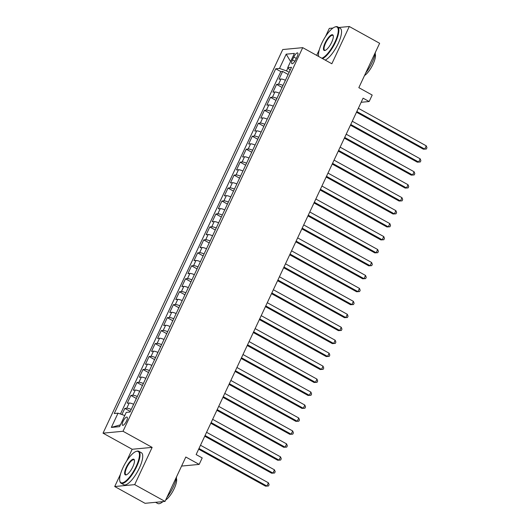 <?xml version="1.0" encoding="UTF-8"?>
<svg xmlns="http://www.w3.org/2000/svg" width="530" height="530" viewBox="0 0 530 530"><rect width="100%" height="100%" fill="white"/><g stroke="black" fill="none" stroke-linecap="round" stroke-linejoin="round"><path stroke-width="0.79" d="M126.524 421.032A4.671 1.464 -61.1 0 0 127.061 417.103A4.671 1.464 -61.1 0 0 123.066 421.357A4.671 1.464 -61.1 0 0 122.536 425.285A4.671 1.464 -61.1 0 0 126.524 421.032M120.489 474.191L114.712 486.527L145.048 503.308L165.022 501.413L134.686 484.639L152.143 447.38L123.02 431.268L103.039 433.162L132.162 449.268L126.643 461.054M123.02 431.268L302.716 47.654L282.742 49.542L103.039 433.162M332.979 28.044L329.315 28.388L325.466 36.616M319.312 49.754L316.675 55.372M114.712 486.527L134.686 484.639M302.716 47.654L331.84 63.759L349.296 26.5L338.763 27.5M349.296 26.5L379.632 43.281L358.837 87.669L372.186 95.049L369.152 101.528L363.083 98.176L196.133 454.574L202.202 457.927L199.167 464.406L185.818 457.026L165.022 501.413M285.431 80.255A5.843 1.159 -154.9 0 0 280.973 79.023L278.999 79.209L282.642 71.431L288.141 74.472M283 85.443A5.843 1.159 -154.9 0 0 278.541 84.204L276.574 84.396L282.073 87.43M276.574 84.396L272.93 92.167L274.904 91.981A5.843 1.159 -154.9 0 1 279.363 93.214M273.288 106.179A5.843 1.159 -154.9 0 0 268.829 104.94L266.862 105.126L270.499 97.354L275.998 100.395M267.219 119.137A5.843 1.159 -154.9 0 0 262.761 117.905L260.786 118.091L264.43 110.313L269.929 113.354M261.151 132.096A5.843 1.159 -154.9 0 0 256.686 130.864L254.718 131.049L258.362 123.271L263.854 126.312M255.076 145.054A5.843 1.159 -154.9 0 0 250.617 143.822L248.649 144.008L252.287 136.23L257.785 139.271M249.007 158.019A5.843 1.159 -154.9 0 0 244.549 156.781L242.574 156.966L246.218 149.195L251.717 152.236M242.932 170.978A5.843 1.159 -154.9 0 0 238.473 169.739L236.506 169.931L240.15 162.153L245.642 165.194M236.864 183.936A5.843 1.159 -154.9 0 0 232.405 182.704L230.431 182.89L234.075 175.112L239.573 178.153M230.795 196.895A5.843 1.159 -154.9 0 0 226.336 195.663L224.362 195.848L228.006 188.07L233.505 191.111M224.72 209.853A5.843 1.159 -154.9 0 0 220.261 208.621L218.294 208.807L221.938 201.036L227.43 204.07M218.651 222.819A5.843 1.159 -154.9 0 0 214.193 221.58L212.219 221.772L215.862 213.994L221.361 217.035M212.583 235.777A5.843 1.159 -154.9 0 0 208.118 234.545L206.15 234.73L209.794 226.953L215.293 229.994M206.508 248.736A5.843 1.159 -154.9 0 0 202.049 247.503L200.082 247.689L203.719 239.911L209.218 242.952M200.439 261.694A5.843 1.159 -154.9 0 0 195.981 260.462L194.006 260.647L197.65 252.876L203.149 255.91M194.371 274.659A5.843 1.159 -154.9 0 0 189.906 273.42L187.938 273.606L191.582 265.835L197.074 268.876M188.296 287.618A5.843 1.159 -154.9 0 0 183.837 286.385L181.869 286.571L185.507 278.793L191.005 281.834M182.227 300.576A5.843 1.159 -154.9 0 0 177.769 299.344L175.794 299.529L179.438 291.752L184.937 294.793M176.152 313.535A5.843 1.159 -154.9 0 0 171.694 312.302L169.726 312.488L173.37 304.71L178.862 307.751M170.084 326.5A5.843 1.159 -154.9 0 0 165.625 325.261L163.651 325.447L167.294 317.675L172.793 320.716M164.015 339.458A5.843 1.159 -154.9 0 0 159.556 338.219L157.582 338.412L161.226 330.634L166.725 333.675M157.94 352.417A5.843 1.159 -154.9 0 0 153.481 351.185L151.514 351.37L155.157 343.592L160.65 346.633M151.871 365.375A5.843 1.159 -154.9 0 0 147.413 364.143L145.439 364.329L149.082 356.551L154.581 359.592M145.803 378.334A5.843 1.159 -154.9 0 0 141.338 377.102L139.37 377.287L143.014 369.516L148.513 372.55M139.728 391.299A5.843 1.159 -154.9 0 0 135.269 390.06L133.302 390.252L136.939 382.475L142.438 385.515M133.659 404.257A5.843 1.159 -154.9 0 0 129.201 403.025L127.226 403.211L130.87 395.433L136.369 398.474M293.779 57.048L292.441 59.897A4.525 1.418 -61.1 0 0 291.924 63.699A4.525 1.418 -61.1 0 0 295.786 59.579L297.125 56.73A4.525 1.418 -61.1 0 0 297.641 52.927A4.525 1.418 -61.1 0 0 293.779 57.048L296.316 58.452M287.949 67.886L286.531 70.907L279.515 68.43L275.739 68.787L114.255 413.519L118.031 413.161L111.353 427.418L119.561 426.643L126.239 412.386L130.016 412.029L291.507 67.29L287.724 67.648L290.129 70.232M279.515 68.43L286.193 54.173L294.402 53.397L287.724 67.648M282.642 71.431L280.834 71.603L120.436 414.016M131.228 409.438A5.843 1.159 25.1 0 0 126.769 408.206L124.802 408.392L121.92 414.54M130.87 395.433L132.845 395.248A5.843 1.159 25.1 0 1 137.303 396.48M136.939 382.475L138.913 382.289A5.843 1.159 25.1 0 1 143.372 383.521M143.014 369.516L144.982 369.324A5.843 1.159 25.1 0 1 149.44 370.563M149.082 356.551L151.057 356.365A5.843 1.159 25.1 0 1 155.515 357.598M155.157 343.592L157.125 343.407A5.843 1.159 25.1 0 1 161.584 344.639M161.226 330.634L163.194 330.448A5.843 1.159 25.1 0 1 167.659 331.681M167.294 317.675L169.269 317.49A5.843 1.159 25.1 0 1 173.727 318.722M173.37 304.71L175.337 304.525A5.843 1.159 25.1 0 1 179.796 305.764M179.438 291.752L181.406 291.566A5.843 1.159 25.1 0 1 185.871 292.798M185.507 278.793L187.481 278.608A5.843 1.159 25.1 0 1 191.94 279.84M191.582 265.835L193.549 265.649A5.843 1.159 25.1 0 1 198.008 266.881M197.65 252.876L199.624 252.684A5.843 1.159 25.1 0 1 204.083 253.923M203.719 239.911L205.693 239.726A5.843 1.159 25.1 0 1 210.152 240.958M209.794 226.953L211.761 226.767A5.843 1.159 25.1 0 1 216.22 227.999M215.862 213.994L217.837 213.809A5.843 1.159 25.1 0 1 222.295 215.041M221.938 201.036L223.905 200.844A5.843 1.159 25.1 0 1 228.364 202.082M228.006 188.07L229.974 187.885A5.843 1.159 25.1 0 1 234.439 189.117M234.075 175.112L236.049 174.927A5.843 1.159 25.1 0 1 240.507 176.159M240.15 162.153L242.117 161.968A5.843 1.159 25.1 0 1 246.576 163.2M246.218 149.195L248.186 149.009A5.843 1.159 25.1 0 1 252.651 150.242M252.287 136.23L254.261 136.044A5.843 1.159 25.1 0 1 258.719 137.283M258.362 123.271L260.329 123.086A5.843 1.159 25.1 0 1 264.788 124.318M264.43 110.313L266.404 110.127A5.843 1.159 25.1 0 1 270.863 111.36M270.499 97.354L272.473 97.169A5.843 1.159 25.1 0 1 276.932 98.401M289.135 72.345L286.531 70.907M181.578 466.075L199.167 464.406M361.155 102.283L369.152 101.528M280.834 71.603L275.739 68.787M124.802 408.392L130.294 411.432M118.031 413.161L124.762 415.546M290.592 61.526L286.193 54.173M111.353 427.418L120.409 424.828M152.143 447.38L132.162 449.268M356.505 112.221L423.377 149.202L424.722 149.076L356.829 111.525M426.246 145.836L426.961 147.718L426.352 149.016L424.722 149.076L426.246 145.836L358.346 108.286M426.352 149.016L423.377 149.202M321.842 58.227A17.815 5.585 -61.1 0 0 334.967 41.989A17.815 5.585 -61.1 0 0 334.907 27.003A17.815 5.585 -61.1 0 0 321.79 43.241A17.815 5.585 -61.1 0 0 318.629 56.438A17.815 5.585 -61.1 0 0 318.629 56.452L318.629 56.452M334.907 27.003L335.43 26.825A18.252 5.724 118.9 0 1 337.577 26.845A18.252 5.724 118.9 0 1 335.49 42.181A18.252 5.724 118.9 0 1 322.538 58.618M331.674 42.307A8.911 2.796 118.9 0 1 325.115 50.423A8.911 2.796 118.9 0 1 325.089 42.93A8.911 2.796 118.9 0 1 329.998 35.874A8.911 2.796 118.9 0 1 333.257 35.702A8.911 2.796 118.9 0 1 331.674 42.307M333.304 35.994A8.467 2.657 -61.1 0 0 332.84 35.404A8.467 2.657 -61.1 0 0 325.612 43.115A8.467 2.657 -61.1 0 0 324.645 50.231A8.467 2.657 -61.1 0 0 325.394 50.31M375.432 52.245A18.252 5.724 118.9 0 1 372.139 62.447A18.252 5.724 118.9 0 1 365.733 72.941M375.167 53.815A13.144 4.121 118.9 0 1 373.041 64.17A13.144 4.121 118.9 0 1 364.507 75.565M337.577 26.845L340.247 28.322A18.252 5.724 118.9 0 1 338.16 43.652A18.252 5.724 118.9 0 1 325.208 60.095M136.144 466.433A17.815 5.585 -61.1 0 0 136.084 451.447A17.815 5.585 -61.1 0 0 122.967 467.679A17.815 5.585 -61.1 0 0 119.806 480.882A17.815 5.585 -61.1 0 0 126.326 480.538A17.815 5.585 -61.1 0 0 136.144 466.433M136.084 451.447L136.607 451.268A18.252 5.724 118.9 0 1 138.754 451.282A18.252 5.724 118.9 0 1 136.667 466.619A18.252 5.724 118.9 0 1 121.085 483.234A18.252 5.724 118.9 0 1 119.926 481.419L119.806 480.882M132.851 466.744A8.911 2.796 118.9 0 1 126.292 474.86A8.911 2.796 118.9 0 1 126.266 467.367A8.911 2.796 118.9 0 1 131.175 460.318A8.911 2.796 118.9 0 1 134.434 460.146A8.911 2.796 118.9 0 1 132.851 466.744M134.481 460.438A8.467 2.657 -61.1 0 0 134.017 459.848A8.467 2.657 -61.1 0 0 126.789 467.553A8.467 2.657 -61.1 0 0 125.822 474.668A8.467 2.657 -61.1 0 0 126.571 474.748M176.609 476.682A18.252 5.724 118.9 0 1 173.317 486.884A18.252 5.724 118.9 0 1 166.91 497.385M176.344 478.259A13.144 4.121 118.9 0 1 174.218 488.607A13.144 4.121 118.9 0 1 165.685 500.009M138.754 451.282L141.424 452.759A18.252 5.724 118.9 0 1 139.337 468.096A18.252 5.724 118.9 0 1 123.755 484.712L121.085 483.234M162.942 501.612A18.252 5.724 118.9 0 1 157.735 503.5L155.582 502.308M350.429 125.179L417.302 162.167L418.654 162.034L350.754 124.484M420.171 158.795L420.886 160.676L420.283 161.975L418.654 162.034L420.171 158.795L352.278 121.244M420.283 161.975L417.302 162.167M344.361 138.138L411.234 175.125L412.585 174.999L344.685 137.449M414.102 171.753L414.818 173.641L414.208 174.933L412.585 174.999L414.102 171.753L346.203 134.209M414.208 174.933L411.234 175.125M338.292 151.103L405.165 188.084L406.51 187.958L338.617 150.407M408.027 184.718L408.749 186.6L408.14 187.898L406.51 187.958L408.027 184.718L340.134 147.168M408.14 187.898L405.165 188.084M332.217 164.061L399.09 201.042L400.442 200.916L332.542 163.366M401.959 197.677L402.674 199.558L402.071 200.857L400.442 200.916L401.959 197.677L334.059 160.126M402.071 200.857L399.09 201.042M326.149 177.02L393.022 214.007L394.373 213.875L326.473 176.324M395.89 210.635L396.606 212.517L395.996 213.815L394.373 213.875L395.89 210.635L327.99 173.085M395.996 213.815L393.022 214.007M320.08 189.978L386.953 226.966L388.298 226.833L320.405 189.29M389.815 223.594L390.537 225.482L389.928 226.774L388.298 226.833L389.815 223.594L321.922 186.043M389.928 226.774L386.953 226.966M314.005 202.944L380.878 239.924L382.229 239.798L314.33 202.248M383.746 236.559L384.462 238.44L383.859 239.732L382.229 239.798L383.746 236.559L315.847 199.008M383.859 239.732L380.878 239.924M307.937 215.902L374.809 252.883L376.161 252.757L308.261 215.206M377.678 249.517L378.393 251.399L377.784 252.697L376.161 252.757L377.678 249.517L309.778 211.967M377.784 252.697L374.809 252.883M301.861 228.861L368.734 265.841L370.086 265.715L302.193 228.165M371.603 262.476L372.325 264.357L371.716 265.656L370.086 265.715L371.603 262.476L303.71 224.925M371.716 265.656L368.734 265.841M295.793 241.819L362.666 278.806L364.017 278.674L296.118 241.123M365.534 275.434L366.25 277.322L365.647 278.614L364.017 278.674L365.534 275.434L297.635 237.884M365.647 278.614L362.666 278.806M289.724 254.784L356.597 291.765L357.942 291.639L290.049 254.089M359.466 288.399L360.181 290.281L359.572 291.573L357.942 291.639L359.466 288.399L291.566 250.849M359.572 291.573L356.597 291.765M283.649 267.743L350.522 304.724L351.874 304.598L283.974 267.047M353.391 301.358L354.106 303.24L353.503 304.538L351.874 304.598L353.391 301.358L285.498 263.808M353.503 304.538L350.522 304.724M277.581 280.701L344.454 317.682L345.805 317.556L277.906 280.006M347.322 314.316L348.038 316.198L347.428 317.496L345.805 317.556L347.322 314.316L279.423 276.766M347.428 317.496L344.454 317.682M271.512 293.66L338.385 330.647L339.73 330.515L271.837 292.964M341.247 327.275L341.969 329.156L341.36 330.455L339.73 330.515L341.247 327.275L273.354 289.724M341.36 330.455L338.385 330.647M265.437 306.618L332.31 343.606L333.661 343.48L265.762 305.929M335.179 340.233L335.894 342.122L335.291 343.413L333.661 343.48L335.179 340.233L267.279 302.69M335.291 343.413L332.31 343.606M259.369 319.583L326.241 356.564L327.593 356.438L259.693 318.888M329.11 353.199L329.826 355.08L329.216 356.379L327.593 356.438L329.11 353.199L261.21 315.648M329.216 356.379L326.241 356.564M253.3 332.542L320.166 369.523L321.518 369.397L253.625 331.846M323.035 366.157L323.757 368.039L323.148 369.337L321.518 369.397L323.035 366.157L255.142 328.607M323.148 369.337L320.166 369.523M247.225 345.5L314.098 382.488L315.449 382.355L247.55 344.805M316.966 379.116L317.682 380.997L317.079 382.296L315.449 382.355L316.966 379.116L249.067 341.565M317.079 382.296L314.098 382.488M241.157 358.459L308.029 395.446L309.374 395.314L241.481 357.77M310.898 392.074L311.613 393.962L311.004 395.254L309.374 395.314L310.898 392.074L242.998 354.524M311.004 395.254L308.029 395.446M235.081 371.424L301.954 408.405L303.306 408.279L235.413 370.728M304.823 405.039L305.538 406.921L304.935 408.213L303.306 408.279L304.823 405.039L236.93 367.489M304.935 408.213L301.954 408.405M229.013 384.382L295.886 421.363L297.237 421.237L229.338 383.687M298.754 417.998L299.47 419.879L298.86 421.178L297.237 421.237L298.754 417.998L230.855 380.447M298.86 421.178L295.886 421.363M222.944 397.341L289.817 434.322L291.162 434.196L223.269 396.645M292.679 430.956L293.401 432.838L292.792 434.136L291.162 434.196L292.679 430.956L224.786 393.406M292.792 434.136L289.817 434.322M216.869 410.3L283.742 447.287L285.094 447.154L217.194 409.604M286.611 443.915L287.326 445.803L286.723 447.095L285.094 447.154L286.611 443.915L218.718 406.364M286.723 447.095L283.742 447.287M210.801 423.265L277.674 460.245L279.025 460.119L211.125 422.569M280.542 456.88L281.258 458.761L280.648 460.053L279.025 460.119L280.542 456.88L212.643 419.329M280.648 460.053L277.674 460.245M204.732 436.223L271.605 473.204L272.95 473.078L205.057 435.527M274.467 469.838L275.189 471.72L274.58 473.018L272.95 473.078L274.467 469.838L206.574 432.288M274.58 473.018L271.605 473.204M198.657 449.182L265.53 486.162L266.881 486.036L198.982 448.486M268.399 482.797L269.114 484.678L268.511 485.977L266.881 486.036L268.399 482.797L200.499 445.246M268.511 485.977L265.53 486.162M278.541 84.204L280.973 79.023M126.769 408.206L129.201 403.025M132.845 395.248L135.269 390.06M138.913 382.289L141.338 377.102M144.982 369.324L147.413 364.143M151.057 356.365L153.481 351.185M157.125 343.407L159.556 338.219M163.194 330.448L165.625 325.261M169.269 317.49L171.694 312.302M175.337 304.525L177.769 299.344M181.406 291.566L183.837 286.385M187.481 278.608L189.906 273.42M193.549 265.649L195.981 260.462M199.624 252.684L202.049 247.503M205.693 239.726L208.118 234.545M211.761 226.767L214.193 221.58M217.837 213.809L220.261 208.621M223.905 200.844L226.336 195.663M229.974 187.885L232.405 182.704M236.049 174.927L238.473 169.739M242.117 161.968L244.549 156.781M248.186 149.009L250.617 143.822M254.261 136.044L256.686 130.864M260.329 123.086L262.761 117.905M266.404 110.127L268.829 104.94M272.473 97.169L274.904 91.981M294.872 61.241L292.441 59.897"/></g></svg>
